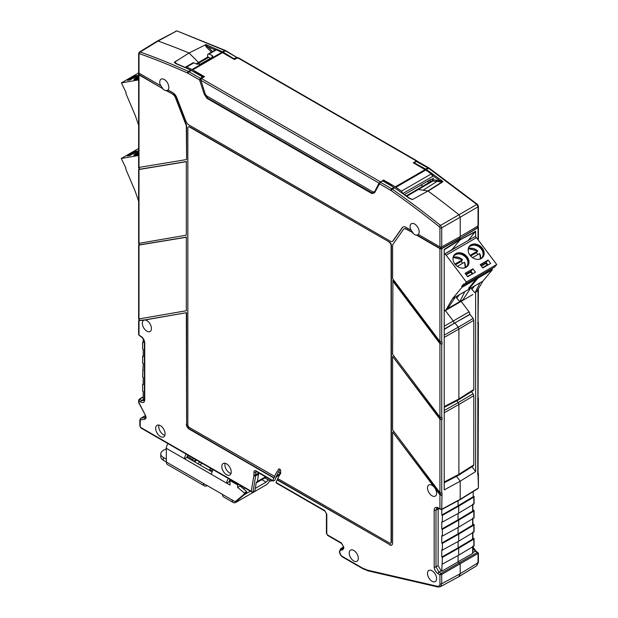 <?xml version="1.0" encoding="UTF-8"?>
<svg xmlns="http://www.w3.org/2000/svg" width="618" height="618" viewBox="0 0 618 618"><rect width="100%" height="100%" fill="white"/><g stroke="black" fill="none" stroke-linecap="round" stroke-linejoin="round"><path stroke-width="0.93" d="M208.15 54.067L215.473 49.842L216.362 49.857L209.038 54.083A2.148 1.236 60 0 0 208.15 54.067A2.148 1.236 60 0 0 207.71 54.902L207.571 56.671L210.414 58.316M216.362 49.857L222.503 52.654L234.307 59.467L238.2 57.667L416.941 160.865M185.238 67.663L186.559 67.068L192.059 69.502L204.527 76.663L201.398 78.471L200.904 80.263L379.058 183.121L374.493 191.959A0.857 0.657 -152.2 0 1 374.701 191.742M185.655 67.053L192.978 62.827A2.148 1.236 60 0 1 193.874 62.843A858.062 495.404 60 0 1 196.964 64.21L200.603 63.978L212.136 57.319L212.886 56.338L212.136 55.45L212.136 57.319M209.038 54.083A858.062 495.404 60 0 1 212.136 55.45M416.918 161.267L416.424 160.997L416.918 161.267M383.067 180.835L383.515 180L395.319 186.814L425.099 169.618L413.295 162.804L416.424 160.997L237.436 57.659M432.639 176.454L402.944 193.411M405.184 195.025L405.161 194.145L430.514 179.506L429.711 182.163L426.938 181.568M432.986 179.459L431.99 180.85L429.711 182.163M425.099 169.618L425.763 170.043L395.976 187.239L401.461 191.14L402.766 193.511M401.461 191.14L431.264 173.936L425.763 170.043M431.264 173.936L432.623 176.277M395.319 186.814L395.976 187.239M383.515 180L379.058 183.121M404.118 228.838A4.287 2.48 60 0 1 404.265 228.737A4.287 2.48 60 0 1 406.405 228.954L413.033 232.777A6.427 3.708 -120 0 1 411.217 229.981L410.908 230.151A6.435 3.716 -120 0 1 410.082 226.659A6.435 3.716 -120 0 1 411.457 223.693A6.435 3.716 -120 0 1 416.401 225.47A6.435 3.716 -120 0 1 419.182 231.92A6.435 3.716 -120 0 1 418.363 234.454L439.923 246.899A1.29 0.742 180 0 0 441.723 246.906L460.201 236.609L460.201 217.212L458.973 214.786L460.201 217.212L441.723 227.818L440.495 225.385A857.614 495.149 -120 0 0 392.299 189.185L394.585 187.818L391.457 185.964M418.177 189.633A0.857 0.494 60 0 1 418.51 189.487L427.996 190.97L412.391 199.591L409.564 198.216L401.476 192.36M414.724 191.093A0.857 0.494 60 0 1 415.118 190.869A7.292 4.21 60 0 0 415.814 190.947A7.292 4.21 60 0 1 415.118 190.869L429.742 182.24A1.035 0.603 -120 0 0 429.587 182.233M473.79 389.487L473.79 320.325L458.888 329.07L458.888 398.958L473.79 389.487L473.373 390.452L458.471 399.923L444.211 407.355M444.211 406.605L458.888 398.958L458.471 399.923M444.211 337.413L458.888 329.07L458.201 327.208L473.102 318.463L473.79 320.325M473.102 318.463L470.066 314.431L454.941 322.882L458.201 327.208L444.211 335.149M454.941 322.882L444.211 329.425M436.602 578.664A6.435 3.716 -120 0 0 433.813 572.214A6.435 3.716 -120 0 0 428.869 570.437A6.435 3.716 -120 0 0 427.501 573.404A6.435 3.716 -120 0 0 430.337 579.908A6.435 3.716 -120 0 0 435.304 581.584A6.435 3.716 -120 0 0 436.602 578.664M358.332 558.332A6.435 3.716 -120 0 0 355.543 551.882A6.435 3.716 -120 0 0 350.599 550.105A6.435 3.716 -120 0 0 349.232 553.079A6.435 3.716 -120 0 0 352.067 559.584A6.435 3.716 -120 0 0 357.034 561.252A6.435 3.716 -120 0 0 358.332 558.332M438.17 508.313L438.116 565.625L441.152 570.877L441.777 571.241L458.077 561.832L460.201 563.763L458.077 561.832L458.077 555.512L458.077 561.832L472.631 553.427L472.631 546.127M478.038 289.409L477.745 474.647L478.402 473.751L478.402 487.648L477.876 488.653L460.031 499.692L441.538 509.634L438.386 508.421A1.29 0.742 -60 0 1 438.116 507.834C435.721 506.721 434.408 507.478 434.176 510.113L434.176 566.891C434.408 569.796 435.721 572.075 438.116 573.728L439.923 574.771L441.723 574.423L441.121 573.373L439.923 574.771L439.923 583.74A1.29 0.742 0 0 0 441.723 583.747L460.201 573.72L458.78 576.718M441.777 509.502L441.777 515.033L442.388 515.381L442.388 522.063L441.777 521.716L441.777 529.047L442.388 529.394L442.388 536.076L441.777 535.729L441.777 543.06L442.388 543.407L442.388 550.09L441.777 549.742L441.777 557.073L442.388 557.421L441.777 571.241M231.008 473.458A6.574 3.793 60 0 1 229.548 472.886A6.574 3.793 60 0 1 225.137 463.284M226.512 474.694A6.651 3.839 -120 0 0 229.881 475.003A6.651 3.839 -120 0 0 230.846 469.657A6.651 3.839 -120 0 0 226.512 463.84A6.651 3.839 -120 0 0 223.229 463.485A6.651 3.839 -120 0 0 222.156 468.799A6.651 3.839 -120 0 0 226.512 474.694M164.875 435.273A6.574 3.793 60 0 1 163.415 434.701A6.574 3.793 60 0 1 158.996 425.099M160.379 436.517A6.651 3.839 -120 0 0 163.747 436.818A6.651 3.839 -120 0 0 164.712 431.48A6.651 3.839 -120 0 0 160.379 425.655A6.651 3.839 -120 0 0 157.096 425.3A6.651 3.839 -120 0 0 156.022 430.615A6.651 3.839 -120 0 0 160.379 436.517M143.214 338.95L143.214 342.658L142.611 342.31L142.611 348.992L143.214 349.34L143.214 356.671L142.611 356.323L143.214 355.953M139.598 335.504L140.811 336.184C143.206 337.837 144.519 340.116 144.759 343.021L144.759 399.8A1.29 0.742 180 0 1 144.38 399.274L143.87 400.711L141.707 400.51L143.847 399.236L143.214 398.873L143.214 391.379L142.611 391.024L142.611 384.342L143.214 384.697L143.214 377.366L142.611 377.019L143.214 363.353L142.611 363.005L142.611 356.323M142.611 370.336L143.214 369.966M142.611 384.342L143.214 383.979M143.847 399.236L144.373 399.483M142.611 342.31L143.214 341.939M374.732 191.68L373.017 191.951L206.574 95.852L205.215 94.044L200.904 80.263M439.923 246.899L439.923 227.803L439.429 226.837A856.324 494.4 -120 0 0 391.31 190.684L390.746 190.329A1.29 0.742 -60 0 1 391.642 188.76L380.394 182.264L374.639 192.708L372.021 193.627L206.906 98.301L204.288 94.353L199.568 79.954L200.325 78.301A0.857 0.494 58.7 0 1 200.881 79.019L200.966 78.965M204.288 94.353L205.246 94.129M206.906 98.301A0.857 0.494 -60 0 1 207.084 97.706L205.655 94.956M372.021 193.627A0.857 0.494 -60 0 1 372.198 193.025L207.084 97.706L207.447 96.362M374.639 192.708A0.857 0.657 -152.2 0 1 374.493 191.959L372.198 193.025L373.187 192.036M400.92 192.306L401.816 192.87L400.92 192.306A857.668 495.18 -120 0 0 394.593 187.818L393.921 187.401A0.857 0.494 -60 0 1 393.936 187.393L382.696 180.912A0.857 0.479 -120.5 0 0 382.434 180.835L379.158 183.152L374.74 191.534M194.848 72.453L191.364 70.444L189.077 71.812L200.325 78.301L202.58 76.933A0.857 0.494 58.7 0 1 203.083 77.497M176.153 63.754A0.857 0.556 -67.1 0 1 176.578 63.7L174.755 61.939C173.967 62.132 174.43 62.735 176.153 63.754A857.668 495.18 -120 0 1 190.692 70.104L188.413 71.472A857.614 495.149 -120 0 0 140.224 52.02L158.061 41.058L157.273 41.082M174.894 61.993L189.038 53.017L198.517 62.472A0.857 0.494 60 0 1 198.857 63.005A0.857 0.494 -120 0 0 198.517 62.472L189.038 53.017A858.062 495.404 -120 0 0 158.061 41.058L176.539 31.055L157.289 41.074M196.856 64.164L198.857 63.005A7.292 4.21 60 0 0 199.436 64.396A7.292 4.21 60 0 1 198.857 63.005L208.737 57.343M138.98 73.156L138.98 74.554L162.372 88.413A6.435 3.716 -120 0 0 166.211 90.63L173.125 94.268A4.287 2.48 60 0 1 175.751 97.536L186.211 124.496A4.287 2.48 60 0 1 186.621 126.481L186.621 159.421L186.319 126.659A4.287 2.48 -120 0 0 185.91 124.674L186.211 124.496M403.044 226.976A6.435 3.716 -120 0 0 402.465 227.555L393.179 240.757A4.287 2.48 60 0 1 392.7 241.205L392.399 241.383A4.287 2.48 -120 0 1 390.252 241.167L188.675 124.79A4.287 2.48 -120 0 1 186.049 121.522L176.763 97.598A6.435 3.716 -120 0 0 172.824 92.692L168.019 89.919A6.435 3.716 -120 0 0 168.845 87.385A6.435 3.716 -120 0 0 166.057 80.935A6.435 3.716 -120 0 0 161.113 79.158A6.435 3.716 -120 0 0 159.745 82.132A6.435 3.716 -120 0 0 160.564 85.616L160.873 85.446A6.427 3.708 -120 0 0 162.688 88.243M392.608 280.788L439.923 343.585L442.032 344.11L440.232 343.415L392.917 280.618L392.608 354.284L439.923 417.073L442.032 417.598L442.032 419.684L440.232 418.996L392.608 356.37L439.923 419.159L442.032 419.684M441.121 509.587L441.723 509.24L439.923 508.877L441.121 509.587L441.723 509.24L442.032 493.172L439.923 492.654L392.608 429.858L392.608 356.37M139.004 318.919L186.319 310.754L186.319 237.266L138.988 245.068L138.988 318.564M186.319 237.266L186.319 310.754M139.004 243.337L186.319 235.18L186.319 161.692L138.988 169.494L138.988 242.982M186.319 161.692L186.319 235.18M185.91 124.674L175.45 97.714A4.287 2.48 -120 0 0 172.824 94.446M138.988 167.401L186.319 159.599M186.621 161.514L139.289 169.317M186.621 237.088L139.289 244.898M139.004 335.149L138.988 320.649L144.195 320.116A6.435 3.716 -120 0 0 143.7 320.309A6.435 3.716 -120 0 0 142.325 323.276A6.435 3.716 -120 0 0 145.16 329.78A6.435 3.716 -120 0 0 150.135 331.457A6.435 3.716 -120 0 0 151.433 328.537A6.435 3.716 -120 0 0 144.612 320.039L186.621 312.669L144.805 319.885A6.427 3.708 -120 0 0 144.612 319.915L139.289 320.472M144.612 319.915L144.195 320.116M186.319 312.847L186.621 423.817A4.287 2.48 -120 0 0 189.656 429.07L274.153 477.853A104.681 60.44 60 0 1 274.763 476.455L189.347 427.494A2.148 1.236 -120 0 1 187.833 424.867L187.833 128.158A2.572 1.483 -120 0 1 188.366 126.984A2.572 1.483 -120 0 1 189.656 127.107L389.579 242.179A2.572 1.483 60 0 1 391.395 245.331L391.395 542.04A2.148 1.236 60 0 1 390.955 543.021A2.148 1.236 60 0 1 390.792 543.091M186.621 312.669L186.621 423.817M258.733 472.87L257.397 481.492L256.269 482.403L254.801 491.202L252.082 492.167L251.271 491.271L253.874 475.644L253.952 472.129C254.083 470.715 254.786 470.306 256.076 470.908L272.847 480.588A104.681 60.44 60 0 1 273.844 478.031L189.347 429.247A4.287 2.48 60 0 1 186.319 423.994M252.932 492.245L255.667 475.829L258.618 474.191L258.71 472.863M253.952 472.129A1.29 0.742 -0 0 0 255.759 472.144L256.068 471.38M256.076 470.908A1.29 0.742 120 0 0 256.346 471.495L272.893 481.051M272.847 480.588L273.434 480.943L272.847 480.588M280.047 469.363A104.681 60.44 60 0 0 274.964 480.086L273.434 480.943M390.955 543.021L390.646 543.199A2.148 1.236 -120 0 1 389.579 543.091L277.752 478.533A100.394 57.961 60 0 1 280.665 473.388L280.665 470.422A0.857 0.494 60 0 0 280.062 469.371L279.336 468.946A0.857 0.494 60 0 0 278.811 468.992A104.681 60.44 60 0 0 274.454 476.632M390.646 543.199A2.148 1.236 -120 0 0 391.094 542.218L391.094 245.508A2.572 1.483 -120 0 0 389.27 242.356M188.529 126.906A2.572 1.483 60 0 1 188.668 126.806A2.572 1.483 60 0 1 189.958 126.929L389.579 242.179M276.64 482.797L324.666 510.507L326.791 514.184L326.791 533.805L327.401 534.856A1.29 0.742 120 0 0 327.664 535.443L341.623 543.5L343.407 546.59A1.29 0.742 0 0 0 343.786 547.115L343.786 548.351L342.38 550.082L341.321 550.043A1.29 0.989 -87.8 0 1 341.831 548.351A4.913 2.835 -120 0 0 340.812 548.599L343.407 547.023M341.623 543.5A1.29 0.742 -60 0 1 341.352 542.913L343.786 547.115M326.791 514.184A1.29 0.742 180 0 1 326.42 513.658L326.42 533.28L327.664 535.443M324.666 510.507A1.29 0.742 120 0 0 324.937 511.094L326.42 513.658M276.068 482.449A100.394 57.961 60 0 1 277.111 479.916L277.412 479.738A100.394 57.961 60 0 1 277.922 478.633M277.111 479.916L389.881 544.667A4.287 2.48 -120 0 0 391.866 544.96M277.412 479.738L389.881 544.667M434.724 487.27L434.315 487.301A6.435 3.716 -120 0 0 428.869 484.952A6.435 3.716 -120 0 0 427.501 487.919A6.435 3.716 -120 0 0 430.337 494.423A6.435 3.716 -120 0 0 435.304 496.1A6.435 3.716 -120 0 0 436.602 493.172A6.435 3.716 -120 0 0 434.732 487.849L434.925 487.532A6.427 3.708 -120 0 0 434.724 487.27L392.608 431.951L392.608 543.091A4.287 2.48 60 0 1 391.719 545.061A4.287 2.48 60 0 1 389.579 544.844M434.315 487.301L392.608 431.951M441.723 495.435L439.923 494.74L434.732 487.849M442.032 495.265L440.232 494.57L434.925 487.532M468.189 240.518L475.644 231.248L460.055 239.9L459.923 236.764L459.923 238.2L441.152 248.668L440.557 248.668L440.557 247.1M418.425 234.492A6.427 3.708 -120 0 1 418.193 234.655A6.427 3.708 -120 0 1 416.849 234.979L440.557 248.668M413.033 232.777L406.103 229.131A4.287 2.48 -120 0 0 403.956 228.915A4.287 2.48 -120 0 0 403.477 229.363L393.017 244.241A4.287 2.48 -120 0 0 392.608 245.755L392.608 278.703L439.923 341.491L442.032 342.017L442.032 344.11M439.923 341.491L439.923 248.652L416.555 235.164A6.435 3.716 -120 0 1 412.716 232.947M459.591 499.653L460.201 499.305L459.591 499.653L460.201 499.305L460.201 481.19L444.211 489.904L444.211 249.394L460.201 239.413L460.201 238.363L441.723 248.66A1.29 0.742 0 0 1 439.923 248.652M173.125 94.268L166.505 90.444A6.427 3.708 -120 0 0 167.849 90.128A6.427 3.708 -120 0 0 168.088 89.958M138.857 73.975A1.29 0.742 0 0 0 138.633 74.392A1.29 0.742 0 0 0 139.004 74.917L162.372 88.413M200.835 79.954L199.568 79.954L187.617 73.086A856.324 494.4 -120 0 0 139.498 53.673A1.29 0.873 -70.4 0 1 140.224 52.02L139.413 52.067L157.258 41.089L158.061 41.058A858.062 495.404 -120 0 1 189.038 53.017L205.91 44.589C205.377 44.566 205.956 45.245 207.64 46.636L206.829 47.524L211.472 52.151M203.198 77.273L203.384 77.32A0.857 0.857 0 0 0 203.021 76.879A0.857 0.494 -60 0 0 202.58 76.933L190.707 70.104A857.668 495.18 -120 0 0 184.38 67.285L184.697 67.517L184.38 67.285M138.988 399.645L139.004 401.036L139.598 399.298L138.633 400.263L138.633 402.519M138.988 402.117L139.004 402.774L138.988 402.117M144.759 399.8C144.519 402.434 143.206 403.191 140.811 402.079L139.004 401.036L139.004 402.774L145.446 415.358C146.335 417.436 146.157 418.718 144.906 419.197A1.29 1.027 80.2 0 1 145.323 417.505L145.57 417.413M258.733 473.488L259.266 473.179M341.321 550.043A3.623 2.093 -120 0 0 339.838 551.866L339.838 552.036A3.623 2.093 -120 0 0 342.403 556.478L362.588 568.127L367.555 570.159L437.328 586.266A1.29 0.927 103 0 0 437.946 587L440.34 586.721L441.723 583.747L441.723 574.423L478.038 553.458L477.436 552.407L478.023 552.77L478.038 562.782L460.201 573.72L460.201 563.763L460.201 573.72L458.919 576.64L476.764 565.694L478.023 561.739M442.388 564.103L458.68 555.18L458.68 548.174L458.68 555.18L473.836 546.119A0.857 0.494 0 0 0 474.076 545.771L474.076 538.765A0.857 0.494 180 0 1 473.836 539.112L458.68 548.174L458.077 547.818L458.077 541.499L458.077 547.818L472.631 539.12A0.857 0.494 0 0 0 472.87 538.772L472.87 532.685M442.388 557.421L458.68 548.174L458.077 547.818L441.777 557.073M442.388 550.09L458.68 541.167L458.68 534.161L458.68 541.167L473.836 532.106A0.857 0.494 0 0 0 474.076 531.758L474.076 524.759A0.857 0.494 180 0 1 473.836 525.099L458.68 534.161L458.077 533.813L458.077 527.486L458.077 533.813L472.631 525.107A0.857 0.494 0 0 0 472.87 524.759L472.87 518.672M442.388 543.407L458.68 534.161L458.077 533.805L441.777 543.06M442.388 536.076L458.68 527.154L458.68 520.147L458.68 527.154L473.836 518.093A0.857 0.494 0 0 0 474.076 517.753L474.076 510.746A0.857 0.494 180 0 1 473.836 511.086L458.68 520.147L458.077 519.8L458.077 513.473L458.077 519.8L472.631 511.094A0.857 0.494 0 0 0 472.87 510.746L472.87 504.659M442.388 529.394L458.68 520.147L458.077 519.8L441.777 529.047M442.388 522.063L458.68 513.141L458.68 506.134L458.68 513.141L473.836 504.079A0.857 0.494 0 0 0 474.076 503.74L474.076 496.733A0.857 0.494 180 0 1 473.836 497.073L458.68 506.134L458.077 505.787L458.077 500.742L458.077 505.787L473.218 496.733L473.218 491.534M442.388 515.381L458.68 506.134L458.077 505.787L441.777 515.033M469.17 314.933L469.502 314.539A2.148 1.244 -120 0 0 469.054 311.851L453.264 321.012A1.954 1.128 60 0 1 453.674 323.461A1.954 1.128 -120 0 0 453.264 321.012L445.4 310.576L453.264 321.012L444.211 326.211M441.723 509.24L460.201 499.305L460.201 481.19L456.532 476.323L460.201 481.19L475.644 471.565L471.99 466.721M473.79 464.875L473.79 395.721L458.888 404.466L458.888 474.346L473.79 464.875L473.373 465.841L458.471 475.312L444.211 482.751M444.211 481.994L458.888 474.346L458.471 475.312M444.211 412.801L458.888 404.466L458.201 402.596L473.102 393.851L473.79 395.721M456.833 400.781L458.201 402.596L444.211 410.545M473.102 393.851L471.457 391.665M469.502 314.539L444.211 329.054M447.502 252.453L451.441 250.066A6.056 3.499 -120 0 0 451.967 249.61L460.055 239.9L444.211 249.796M427.996 190.97A858.062 495.404 60 0 1 458.973 214.786L440.495 225.385A1.29 0.587 -51.4 0 0 439.429 226.837M410.908 230.151L406.103 227.378A6.435 3.716 -120 0 0 402.882 227.061A6.435 3.716 -120 0 0 402.163 227.725L392.878 240.935A4.287 2.48 -120 0 1 392.399 241.383M139.498 53.673L139.004 54.075L139.004 73.171L160.564 85.616M139.004 73.171A1.29 0.742 180 0 1 138.633 72.646L138.633 53.55A1.29 0.742 180 0 0 139.004 54.075M412.391 199.591L409.124 198.262A0.857 0.425 -53.8 0 1 409.564 198.216M422.82 186.196L420.866 185.076M135.357 75.805L137.899 75.365L130.012 79.923L127.47 80.363L135.357 75.805L135.705 76.632M138.633 78.548A8.691 1.475 -23 0 0 137.644 79.096A8.691 1.475 -23 0 0 136.802 79.598M136.022 79.776A8.258 1.398 157 0 1 137.729 78.664A8.258 1.398 157 0 1 138.633 78.169M138.633 77.211A8.258 1.398 -23 0 0 137.405 77.883A8.258 1.398 -23 0 0 134.755 79.915M134.477 79.9A8.691 1.475 157 0 1 137.15 77.93A8.691 1.475 157 0 1 138.633 77.126M138.633 76.176A8.691 1.475 -23 0 0 136.817 77.15A8.691 1.475 -23 0 0 133.975 79.66A8.691 1.475 -23 0 0 138.633 79.081M138.633 125.153L135.272 115.535L125.871 93.388L126.049 92.522L121.406 82.882L138.702 72.893M121.406 82.882L138.633 79.907M135.234 151.41L137.775 150.97L129.888 155.527L127.347 155.96L135.234 151.41L135.581 152.237M138.633 154.091A8.691 1.475 -23 0 0 137.52 154.701A8.691 1.475 -23 0 0 136.678 155.203M135.898 155.373A8.258 1.398 157 0 1 137.605 154.268A8.258 1.398 157 0 1 138.633 153.704M138.633 152.754A8.258 1.398 -23 0 0 137.281 153.488A8.258 1.398 -23 0 0 134.631 155.52M134.353 155.504A8.691 1.475 157 0 1 137.026 153.534A8.691 1.475 157 0 1 138.633 152.661M138.633 151.719A8.691 1.475 -23 0 0 136.694 152.754A8.691 1.475 -23 0 0 133.851 155.257A8.691 1.475 -23 0 0 138.633 154.647M138.633 201.113L135.149 191.132L125.748 168.992L125.925 168.127L121.282 158.478L138.633 148.467M121.282 158.478L138.633 155.489M464.473 262.341L464.473 262.341A8.474 6.767 -140.2 0 1 465.308 267.47L464.512 262.256M472.492 257.606L479.638 253.581A8.474 6.767 -140.2 0 1 480.48 258.718L479.676 253.504M480.116 258.888A8.042 6.427 -140.2 0 0 479.498 253.565L479.638 253.581M472.608 273.844L467.37 276.431M472.376 273.542L470.437 272.306L466.134 274.786M487.772 265.091L485.601 263.546L481.298 266.026M487.54 264.782L482.542 267.671M488.112 260.047L490.653 263.423L482.766 267.98L480.225 264.597L488.112 260.047L486.096 262.465L487.981 264.967M486.096 262.465L480.881 265.477M470.097 255.35L477.583 251.032A8.042 6.427 -140.2 0 0 468.359 249.093M477.807 254.539A8.474 6.767 -140.2 0 0 476.323 252.739L477.729 251.047M476.323 252.739L470.653 256.006M469.317 246.999A8.258 6.597 -140.2 0 1 470.599 245.979A8.258 6.597 -140.2 0 1 480.464 248.104A8.258 6.597 -140.2 0 1 482.001 257.559M477.984 259.39A8.258 6.597 39.8 0 0 480.719 258.587A8.258 6.597 39.8 0 0 482.171 257.366A8.258 6.597 39.8 0 0 480.904 247.818A8.258 6.597 39.8 0 0 470.924 245.585A8.258 6.597 39.8 0 0 469.479 246.798A8.258 6.597 39.8 0 0 468.251 251.279M469.317 246.327A8.691 6.937 -140.2 0 1 470.669 245.246A8.691 6.937 -140.2 0 1 481.059 247.486A8.691 6.937 -140.2 0 1 482.658 257.443M481.306 258.525A8.691 6.937 39.8 0 0 482.828 257.243A8.691 6.937 39.8 0 0 481.499 247.2A8.691 6.937 39.8 0 0 471.001 244.852A8.691 6.937 39.8 0 0 469.479 246.126A8.691 6.937 39.8 0 0 470.808 256.169A8.691 6.937 39.8 0 0 481.306 258.525M472.948 268.807L475.489 272.183L467.602 276.733L465.053 273.357L472.948 268.807L470.931 271.225L465.717 274.23M470.931 271.225L472.816 273.728M462.635 263.291A8.474 6.767 -140.2 0 0 461.159 261.491L462.418 259.784L454.933 264.11M464.945 267.648A8.042 6.427 -140.2 0 0 464.327 262.318L457.32 266.366M462.565 259.807L462.418 259.784A8.042 6.427 -140.2 0 0 453.187 257.853M461.159 261.491L455.489 264.767M454.145 255.759A8.258 6.597 -140.2 0 1 455.427 254.74A8.258 6.597 -140.2 0 1 465.292 256.856A8.258 6.597 -140.2 0 1 466.829 266.319M462.812 268.15A8.258 6.597 39.8 0 0 465.555 267.339A8.258 6.597 39.8 0 0 466.999 266.126A8.258 6.597 39.8 0 0 465.74 256.578A8.258 6.597 39.8 0 0 455.76 254.338A8.258 6.597 39.8 0 0 454.307 255.558A8.258 6.597 39.8 0 0 453.079 260.039M454.153 255.087A8.691 6.937 -140.2 0 1 455.505 254.006A8.691 6.937 -140.2 0 1 465.887 256.238A8.691 6.937 -140.2 0 1 467.494 266.196M466.134 267.285A8.691 6.937 39.8 0 0 467.664 266.003A8.691 6.937 39.8 0 0 466.335 255.96A8.691 6.937 39.8 0 0 455.837 253.604A8.691 6.937 39.8 0 0 454.307 254.886A8.691 6.937 39.8 0 0 455.636 264.929A8.691 6.937 39.8 0 0 466.134 267.285M476.486 237.683A2.148 1.236 -120 0 0 474.585 236.818L444.249 254.33A2.148 1.236 60 0 1 446.15 255.195L466.374 282.047L496.717 264.527L476.486 237.683L446.15 255.195M455.35 297.057L452.515 298.687L446.219 309.464L447.733 308.591L455.35 297.057L464.852 291.565L459.869 301.584L447.733 308.591M456.138 296.601L456.725 298.231L459.869 301.584L462.905 299.83L470.514 288.297L464.852 291.565M459.421 294.701L456.725 298.231M446.219 309.464L462.905 299.83M476.555 291.951L482.851 281.175L480.016 282.812L475.041 292.824L471.897 289.471L474.585 285.949M482.851 281.175L492.252 269.888L492.075 268.815L477.722 277.096L477.907 278.17L470.267 287.339L470.128 286.466M477.722 277.096L476.2 278.927M492.252 269.888L477.907 278.17M496.717 264.527L494.57 267.107L464.226 284.62L466.374 282.047M461.739 286.327L461.916 287.401L476.239 279.135L476.053 278.061L461.739 286.327L463.724 283.948L464.226 284.62M476.239 279.135L468.599 288.297L470.267 287.339M492.075 268.815L492.5 268.297M452.515 298.687L461.916 287.401M480.016 282.812L470.514 288.297M471.31 287.841L471.897 289.471M445.539 310.275L444.211 309.95M472.785 294.547L444.211 311.263M202.395 463.485A9.44 5.446 0 0 0 200.456 464.35A9.44 5.446 0 0 0 199.738 464.806M228.374 478.479A5.577 3.221 120 0 0 226.698 483.176L230.035 485.099L230.035 480.549L237.621 484.929L237.621 487.378L244.295 492.986L244.295 494.037L235.188 501.739L232.159 499.993A5.577 3.221 120 0 0 233.31 502.542L223.608 496.934A5.577 3.221 -60 0 1 222.449 494.385L203.337 483.353A5.577 3.221 120 0 0 204.488 485.902A5.577 3.221 120 0 0 207.277 485.624L207.277 485.624M271.959 480.51L270.684 481.244L267.648 479.498A2.148 1.236 -60 0 1 266.134 482.125L255.273 488.398M250.406 491.202L244.118 494.833M213.202 469.726A5.577 3.221 -60 0 0 211.526 474.415L184.527 458.826L186.953 457.428A2.148 1.236 -60 0 1 187.988 455.165M168.003 443.624A5.577 3.221 -60 0 0 166.327 448.32L166.327 461.978L163.291 460.232A8.582 4.952 180 0 1 160.78 456.725L160.78 453.921A8.582 4.952 0 0 0 163.291 457.428L166.327 459.182M186.203 454.137A5.577 3.221 120 0 0 184.527 458.826L166.327 448.32M212.028 471.905L186.953 457.428M211.526 474.415L226.698 483.176L229.124 481.77A2.148 1.236 -60 0 1 230.159 479.514M230.035 482.295L229.124 481.77M230.035 480.549L230.993 479.993M237.621 484.929L238.579 484.373M237.621 487.378L240.047 485.98L246.721 491.58L246.721 492.631L237.621 500.341L235.188 501.739M240.047 485.223L240.047 485.98M244.295 492.986L246.721 491.58M244.295 494.037L246.721 492.631M233.31 502.542A5.577 3.221 120 0 0 236.099 502.264L266.134 484.929A5.577 3.221 120 0 0 269.579 480.611M280.572 473.527L275.937 477.459M276.346 476.455L280.665 473.033M270.684 481.244L271.719 480.371M279.784 473.542L279.784 472.492L280.665 471.982M279.784 472.492L278.718 471.596M204.488 485.902L167.478 464.535A5.577 3.221 -60 0 1 166.327 461.978L203.337 483.353M166.327 448.668L163.291 450.422A8.582 4.952 0 0 0 160.78 453.921M198.077 463.848A9.44 5.446 180 0 1 199.784 461.978M193.527 458.363L187.849 455.319M195.952 459.761L193.48 461.19M192.716 460.758L193.326 458.479M187.192 456.339L192.716 459.529M196.315 459.977L194.886 462.009M422.704 168.243A7.934 4.581 -120 0 1 423.183 167.64L426.327 169.494A857.668 495.18 60 0 1 432.654 173.99L432.337 175.249A7.934 4.581 60 0 1 432.345 175.288M444.211 254.307L451.967 249.61A6.056 3.499 60 0 1 451.364 250.112M215.172 50.012A7.934 4.581 60 0 1 215.219 49.896L216.107 48.969A7.934 4.581 -120 0 0 215.752 49.749M234.879 59.328L223.106 52.113A0.857 0.494 120 0 0 223.098 52.121L225.578 53.55M244.944 488.05L243.507 488.884M213.086 469.889L210.514 468.174M230.792 480.109L230.02 479.661M210.313 468.29L209.711 470.561M436.238 180.17L442.874 181.391L442.357 181.808L436.949 181.46L436.238 180.17L433.527 179.738L432.724 181.043L436.98 181.476L423.091 190.205M442.658 181.931L428.143 191.086A858.062 495.404 -120 0 1 458.973 214.786L476.81 204.419L428.614 168.22L426.335 169.487L442.874 181.391L427.849 190.954M406.312 195.844L414.871 190.9A0.857 0.494 60 0 1 415.118 190.869L406.397 195.906M461.646 244.295L451.967 249.61L460.055 239.9L475.497 231.742M478 226.644L478.023 226.651A1.29 0.742 180 0 1 478.402 227.177A1.29 0.742 180 0 1 478.038 227.694L460.201 238.363L477.76 227.54A0.857 0.494 0 0 0 478 227.2L478 225.964M478.038 206.852L478.038 225.941L460.201 236.609L460.201 217.212L478.038 206.852L476.81 204.419L477.536 204.836M406.837 196.223L433.125 180.858M216.107 48.969A857.668 495.18 60 0 1 222.434 51.781L224.728 50.506L177.127 30.985L175.775 31.07M205.91 44.589L222.434 51.781M425.663 169.069A0.857 0.494 -60 0 1 425.678 169.062L413.89 162.673M230.035 481.074L229.363 480.688M212.468 470.931L209.711 469.34M240.804 486.613L240.804 485.655M432.337 175.249A856.811 494.686 -120 0 1 439.908 180.734L439.514 181.862M478.038 225.941A1.29 0.742 0 0 0 478.402 225.431L478.402 206.335L477.428 204.357L429.24 168.158L417.297 161.221L416.277 161.259M469.054 311.851L461.213 301.445M477.436 488.622L460.201 499.305M473.218 496.03L473.828 496.378A0.857 0.494 180 0 1 474.076 496.733M472.87 509.842L473.828 510.391A0.857 0.494 180 0 1 474.076 510.746M472.87 523.855L473.828 524.404A0.857 0.494 180 0 1 474.076 524.759M472.87 537.869L473.828 538.417A0.857 0.494 180 0 1 474.076 538.765M472.623 552.747L472.631 553.427M205.354 44.735C205.091 45.184 205.585 46.111 206.829 47.524M223.106 52.113L225.392 50.846L236.64 57.335L237.675 57.953L236.64 57.335L234.338 58.594A0.857 0.494 -60 0 0 233.828 59.189M413.936 163.175A0.857 0.494 120 0 1 414.446 162.58L416.71 161.298L417.459 161.754M478.402 487.648L478.038 474.462M477.745 323.492L478.1 321.175M478.1 321.692L478.038 323.307M478.038 396.795L478.402 322.596M477.745 399.066L478.1 396.756M478.1 397.274L478.038 398.888M478.038 472.376L478.402 398.17M477.745 474.647L478.1 472.33M478.402 473.751L478.1 472.855M478.038 321.221L478.402 288.791M475.644 471.565L475.644 292.901M475.644 236.91L475.644 231.248M192.059 69.502L221.839 52.314M222.503 52.654L192.723 69.842M193.874 62.843L186.559 67.068M433.643 178.131L430.553 179.915M201.398 78.471L380.387 181.808M441.723 246.906L441.723 227.818A1.29 0.742 -0 0 1 439.923 227.803M412.67 199.328L411.109 199.081M438.386 508.421L436.887 508.143L435.991 510.113L435.991 566.891L438.116 565.625M434.176 510.113A1.29 0.742 180 0 0 435.991 510.113L438.116 508.931M438.116 573.728A1.29 0.742 120 0 1 439.012 572.16L435.991 566.891A1.29 0.742 180 0 1 434.176 566.891M472.87 548.359L475.327 551.194L477.436 552.407L441.121 573.373L439.012 572.16L441.152 570.877M252.082 492.167L141.082 428.081L139.83 425.918A1.29 0.742 0 0 0 140.209 426.443L140.209 420.387A0.857 0.494 60 0 1 140.479 419.962L144.906 419.197M139.83 425.918L139.83 419.861A1.29 0.742 0 0 0 140.209 420.387M140.811 336.184A1.29 0.742 120 0 0 141.082 336.779C143.052 338.177 144.148 340.085 144.38 342.496L144.38 342.496A1.29 0.742 180 0 0 144.759 343.021L144.759 398.749M200.726 79.622L200.881 79.019M394.585 187.818A0.857 0.44 -54.9 0 1 394.593 187.818A857.668 495.18 -120 0 1 409.124 198.262M390.746 190.329L379.359 183.755A0.857 0.657 -152.2 0 1 379.158 183.152M391.31 190.684A1.29 0.657 -54.9 0 1 392.299 189.185L391.642 188.76L393.921 187.401M391.758 185.848L383.137 180.865A0.857 0.494 120 0 0 382.696 180.912L380.394 182.264A0.857 0.479 -120.5 0 0 380.132 182.186M174.739 61.931L179.305 59.189M196.145 63.847L208.019 56.933M174.786 61.87L176.648 63.731M439.923 417.073L439.923 343.585M439.923 492.654L439.923 419.159M139.305 169.68L139.305 167.71M139.305 245.253L139.305 243.291M139.305 320.835L139.305 318.865M253.874 475.644A1.29 0.857 9.5 0 0 255.667 475.829L255.759 472.144L256.64 471.665M258.71 473.033L255.759 474.67A1.29 0.742 0 0 1 253.952 474.663M343.407 547.394L341.831 548.351L343.384 548.089M343.338 548.282L342.89 548.39A1.29 0.989 92.2 0 0 342.38 550.082M327.401 534.856L341.352 542.913M326.791 533.805A1.29 0.742 180 0 1 326.42 533.28M438.116 507.834L439.923 508.877L439.923 494.74M440.232 492.986L440.232 494.57M441.723 493.342L441.723 419.854M440.232 417.405L440.232 418.996M441.723 417.768L441.723 344.272M441.152 248.668L441.152 247.092M441.723 342.187L441.723 248.66M440.232 341.824L440.232 343.415M139.004 74.917L139.004 167.764M139.413 52.067L138.633 53.55M191.356 70.444A0.857 0.494 -60 0 1 191.364 70.444L190.692 70.104A0.857 0.548 -65.7 0 1 190.707 70.104M188.181 73.38A1.29 0.742 -60 0 1 189.077 71.812L188.413 71.472A1.29 0.819 -65.7 0 0 187.617 73.086M140.811 402.079A1.29 0.742 -60 0 1 141.707 400.51L139.598 399.298L143.214 397.057M144.38 399.274L144.38 342.496M141.082 336.779L138.633 334.871L138.633 320.966M251.271 491.271L140.811 427.494A0.857 0.494 60 0 1 140.209 426.443M138.648 402.596L145.446 415.358M139.83 419.861L140.649 418.355A2.148 1.236 60 0 1 140.896 418.27L145.585 417.351M140.479 419.962A1.29 1.027 80.2 0 1 140.896 418.27L145.346 415.698M141.082 428.081A1.29 0.742 -60 0 1 140.811 427.494M257.397 481.492L265.531 476.802M437.946 587L368.181 570.885A1.29 0.927 103 0 1 367.555 570.159M437.328 586.266C438.958 586.528 439.823 585.686 439.923 583.74M362.588 568.127A1.29 0.742 120 0 0 362.859 568.722L368.181 570.885M342.403 556.478A1.29 0.742 120 0 0 342.666 557.065L362.859 568.722M339.838 552.036A1.29 0.742 180 0 1 339.46 551.511A1.29 0.742 180 0 1 339.467 551.426M339.838 551.866A1.29 0.742 180 0 1 339.46 551.341L339.46 551.511C339.63 553.882 340.696 555.736 342.666 557.065M343.314 548.297L343.407 547.826A1.29 0.742 0 0 0 343.786 548.351M468.459 248.706A8.474 6.767 -140.2 0 1 477.668 250.985M453.288 257.467A8.474 6.767 -140.2 0 1 462.496 259.745M261.847 479.645L266.134 482.125M267.648 479.498L264.875 477.892M232.159 499.993L222.449 494.385M163.291 460.232L163.291 457.428M429.981 182.009A0.857 0.618 -77.9 0 1 429.742 182.24A7.115 4.11 60 0 0 430.452 182.325M431.658 181.043A6.257 3.608 -120 0 0 432.778 180.062A0.857 0.664 -149.7 0 1 432.894 180.889M432.778 180.062L433.527 179.738M426.335 169.487L425.678 169.062L427.957 167.795L428.846 168.328M212.546 51.526L207.64 46.636L215.219 49.896M416.146 161.391L429.41 168.691M477.76 227.54L477.76 225.786M473.836 504.079L473.836 497.073M472.631 511.094L472.631 504.087M473.836 518.093L473.836 511.086M472.631 525.107L472.631 518.1M473.836 532.106L473.836 525.099M472.631 539.12L472.631 532.113M473.836 546.119L473.836 539.112M476.223 551.727L475.327 551.194L472.577 552.724M226.288 51.379L225.724 51.093M237.173 58.069L236.64 57.335M478.038 227.694L478.038 239.745M406.768 196.176L418.293 189.517M138.857 73.063L138.857 74.384M138.926 169.633L138.926 167.772M138.633 169.811L138.633 243.299M138.926 245.215L138.926 243.353M138.633 245.385L138.633 318.88M138.926 320.788L138.926 318.934M276.107 482.905L324.937 511.094M138.633 74.392L138.633 167.717M176.578 63.7L184.697 67.2M138.633 400.263L139.158 399.259L143.214 396.748M145.207 415.42L145.547 417.436M140.649 418.355L145.323 415.659M256.184 482.913L266.157 477.158M440.34 586.721L458.819 576.694M340.812 548.599L339.46 551.341M343.407 546.59L343.407 547.826M383.137 180.865A0.857 0.857 0 0 0 382.619 180.757M203.021 76.879L194.4 71.904M477.768 250.962L468.467 248.683M462.596 259.722L453.295 257.443M451.403 250.089L455.396 247.895M414.871 190.9L429.41 182.295M432.917 180.85L418.309 189.51M177.127 30.985L225.346 50.444L237.884 58.038M472.87 553.095L472.87 546.691M476.764 565.694L478.402 562.264L478.402 553.048L475.953 551.14L472.87 546.884M478.402 227.177L478.402 240.224"/></g></svg>
